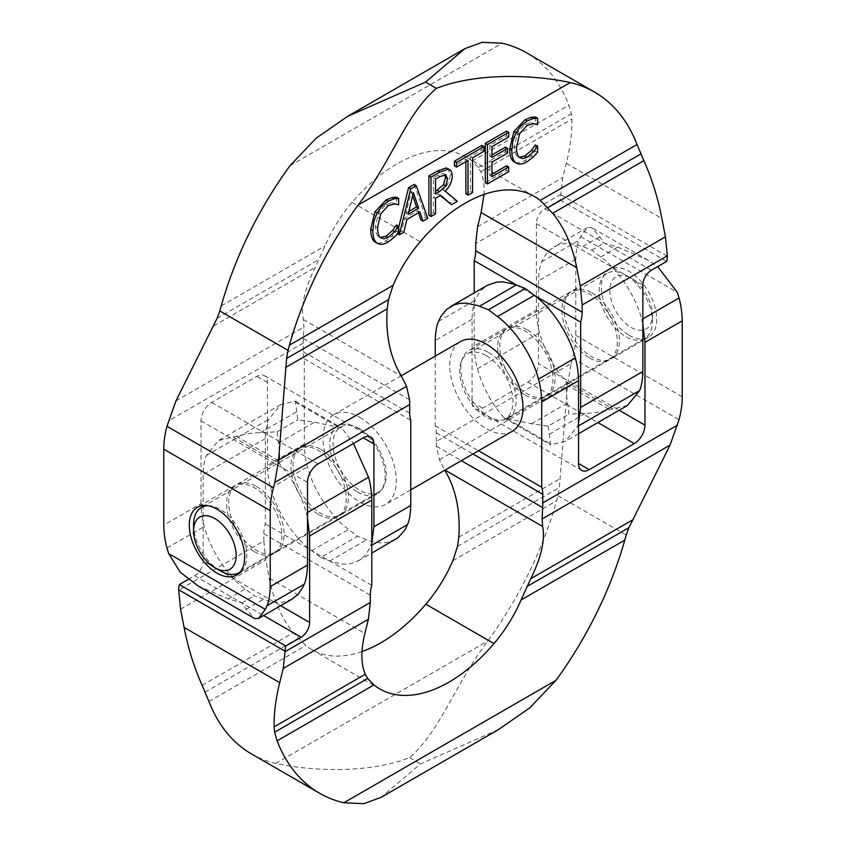 <?xml version="1.0" encoding="UTF-8"?>
<svg xmlns="http://www.w3.org/2000/svg" width="846" height="846" viewBox="0 0 846 846"><rect width="100%" height="100%" fill="white"/><g stroke="black" fill="none" stroke-linecap="round" stroke-linejoin="round"><path stroke-width="0.63" stroke-dasharray="4.23 3.17" d="M627.478 405.467L609.712 409.697C600.586 412.055 592.549 413.25 585.591 413.292L568.861 414.223L567.624 402.918C566.482 398.477 566.111 392.417 566.513 384.761L566.408 382.128C553.675 367.587 544.75 351.164 539.621 332.859C537.686 326.175 536.597 318.561 536.385 310.038L474.204 345.94C474.426 354.463 475.505 362.067 477.451 368.761C482.516 386.95 491.441 403.373 504.237 418.03L531.457 423.804L548.187 426.151L568.861 414.223M304.296 444.034L267.463 465.3C267.674 473.823 268.753 481.437 270.699 488.121C276.166 510.127 293.351 537.411 311.709 550.672L320.687 557.503L357.53 536.237L348.541 529.406C330.194 516.145 313.009 488.861 307.532 466.855C305.596 460.161 304.518 452.557 304.296 444.034L304.296 358.767A30.107 17.385 120 0 1 303.228 351.703L303.228 343.085A90.363 52.166 60 0 1 303.365 338.4L303.915 327.011L303.333 319.524C300.764 306.019 304.729 288.613 315.23 267.304L324.949 246.006A102.377 59.114 -60 0 1 352.021 202.416A138.511 79.968 -60 0 1 466.178 157.06A138.511 79.968 -60 0 1 472.047 161.078L478.307 167.519L480.75 171.738C483.426 177.935 484.515 185.496 484.007 194.453M536.385 310.038L536.385 223.545A12.045 6.958 120 0 1 544.898 208.793L560.158 199.984A17.84 10.3 -60 0 0 560.866 194.76L562.78 177.554L566.291 163.363C570.278 147.151 572.15 132.41 571.896 119.117L571.367 113.787L568.914 105.158A258.961 149.509 120 0 0 526.402 52.748M527.439 329.951A39.149 22.599 60 0 1 553.009 364.446A39.149 22.599 60 0 1 547.013 395.822A39.149 22.599 60 0 1 527.439 393.876A39.149 22.599 60 0 1 501.868 359.381A39.149 22.599 60 0 1 507.864 328.015A39.149 22.599 60 0 1 527.439 329.951M589.609 357.985A39.149 22.599 -120 0 0 609.183 359.92A39.149 22.599 -120 0 0 615.19 328.555A39.149 22.599 -120 0 0 589.609 294.059A39.149 22.599 -120 0 0 570.045 292.124A39.149 22.599 -120 0 0 564.039 323.489A39.149 22.599 -120 0 0 589.609 357.985M254.255 551.603A39.149 22.599 -120 0 0 273.829 553.538A39.149 22.599 -120 0 0 279.836 522.172A39.149 22.599 -120 0 0 254.255 487.677A39.149 22.599 -120 0 0 234.68 485.731A39.149 22.599 -120 0 0 228.684 517.107A39.149 22.599 -120 0 0 254.255 551.603M320.687 449.321A39.149 22.599 60 0 1 346.268 483.817A39.149 22.599 60 0 1 340.261 515.182A39.149 22.599 60 0 1 320.687 513.247A39.149 22.599 60 0 1 295.117 478.751A39.149 22.599 60 0 1 301.113 447.375A39.149 22.599 60 0 1 320.687 449.321M357.53 491.981A39.149 22.599 -120 0 0 377.094 493.916A39.149 22.599 -120 0 0 383.101 462.55A39.149 22.599 -120 0 0 357.53 428.055A39.149 22.599 -120 0 0 337.956 426.109A39.149 22.599 -120 0 0 331.949 457.485A39.149 22.599 -120 0 0 357.53 491.981M519.539 133.88L517.414 132.653L514.368 146.295C514.442 151.571 515.5 154.934 517.519 156.362L519.222 157.219M537.263 124.764L531.299 122.459L524.943 124.246L517.414 132.653M537.622 152.291L535.497 151.064L530.96 155.907L524.89 160.56C520.396 163.162 516.737 163.542 513.934 161.723M535.497 144.814L535.497 151.064M533.096 157.134L530.96 155.907M537.622 124.552L535.137 123.527M535.497 117.012L535.497 123.326M397.472 233.856L398.667 227.331M427.769 218.384L425.644 217.158L420.864 219.918M414.159 184.449L425.644 217.158M408.142 214.26L406.017 213.033L408.84 211.394M403.806 232.227L401.681 230.99L397.091 233.644M406.894 219.442L404.769 218.215L401.681 230.99M419.902 211.934L417.776 210.707L404.769 218.215M418.463 212.758L417.776 210.707M413.387 192.708L411.262 191.482L406.017 213.033M412.679 195.638L411.262 191.482M444.901 174.667L443.315 173.483L437.9 175.27L433.395 177.871L433.395 192.655L435.531 191.429M445.44 174.71L443.315 173.483M447.788 168.47L450.188 174.329C449.998 180.219 447.64 185.422 443.114 189.948L455.233 200.068L449.353 203.463M445.25 191.175L443.114 189.948M457.369 201.306L455.233 200.068M435.531 179.098L433.395 177.871M435.531 193.893L433.395 192.655M435.531 213.911L433.395 212.684L428.869 215.296M435.531 198.26L433.395 197.023L433.395 212.684M440.724 195.257L438.588 194.03L433.395 197.023M440.28 195.511L438.588 194.03M394.141 237.356L392.015 236.129L385.945 240.782C381.44 243.384 377.792 243.764 374.979 241.945M398.667 204.774L392.343 202.68L385.998 204.468L378.458 212.875L375.423 226.517C375.497 231.793 376.544 235.156 378.574 236.584L380.266 237.44M396.541 197.234L396.541 203.548M398.318 204.986L396.182 203.749M398.667 232.513L396.541 231.286L392.015 236.129M396.541 225.036L396.541 231.286M380.584 214.101L378.458 212.875M483.975 151.254L481.85 150.028L470.418 156.626L470.418 191.302L465.892 193.924M481.85 145.364L481.85 150.028M472.554 157.853L470.418 156.626M472.554 192.539L470.418 191.302M468.018 160.465L465.892 159.238L454.461 165.837M465.892 161.692L465.892 159.238M508.742 136.957L506.617 135.73L489.834 145.417L489.834 156.193L491.96 154.966M506.617 131.067L506.617 135.73M491.96 146.644L489.834 145.417M491.96 157.419L489.834 156.193M508.742 171.643L506.617 170.406L485.297 182.715M506.617 165.753L506.617 170.406M491.96 176.677L489.834 175.45L491.96 174.213M491.96 162.072L489.834 160.846L489.834 175.45M507.611 153.041L505.485 151.804L489.834 160.846M505.485 147.151L505.485 151.804M292.124 599.084L282.85 602.246L276.61 602.5L270.054 601.538L254.255 595.859L245.277 589.028C226.918 575.766 209.734 548.483 204.267 526.476C202.321 519.782 201.242 512.179 201.031 503.656L163.764 525.165M198.059 585.897L228.198 598.883L242.009 602.923L246.165 609.257L254.466 618.468M548.187 426.151L550.64 444.816L565.308 441.358L577.427 426.49L578.537 423.254M320.687 557.503L333.113 562.262L343.042 564.145L349.282 563.891L355.003 562.421L360.142 559.724L364.563 555.896L368.824 549.858L371.796 542.614M395.389 539.462L386.114 542.624L379.875 542.878L369.945 540.996L357.53 536.237M242.009 602.923L254.255 595.859M267.463 465.3L267.463 382.498A15.059 8.693 120 0 0 264.343 375.603A15.059 8.693 120 0 0 256.814 376.343L211.669 402.41A15.059 8.693 120 0 0 201.031 420.843L201.031 503.656M474.204 345.94L474.204 292.917M504.237 418.03L550.64 444.816M516.166 284.891L534.45 295.455M560.158 199.984L666.627 261.446M566.408 382.128L612.811 408.925M304.296 358.767L410.754 420.229M307.489 517.646L306.379 513.141C301.313 494.942 292.378 478.519 279.592 463.872L279.487 461.239C279.899 453.858 279.529 447.798 278.376 443.082L277.139 431.777L260.409 432.708C253.821 432.687 245.774 433.882 236.288 436.303L218.522 440.533L206.392 455.412C204.457 459.864 203.378 466.231 203.156 474.5L203.156 560.993L280.629 605.715M251.463 753.913A258.961 149.509 120 0 0 275.701 763.441C306.95 770.378 366.477 774.629 409.57 757.614C439.412 732.541 454.482 685.175 487.856 640.951A266.49 153.856 120 0 0 556.626 500.779L557.916 495.619A102.112 75.569 -98.9 0 0 559.396 487.518L567.402 385.85L571.135 363.611L436.303 441.443A90.363 52.166 -120 0 0 436.441 446.286L439.444 459.727L444.785 470.228M361.993 651.547A138.511 79.968 -60 0 1 311.688 649.601A138.511 79.968 -60 0 1 305.818 645.583L293.298 632.713C281.559 618.193 273.544 600.047 269.261 578.262L265.75 560.01L263.836 541.017L178.665 590.191M256.391 486.439A39.149 22.599 60 0 1 281.961 520.935A39.149 22.599 60 0 1 275.955 552.311A39.149 22.599 60 0 1 256.391 550.365A39.149 22.599 60 0 1 230.81 515.87A39.149 22.599 60 0 1 236.817 484.504A39.149 22.599 60 0 1 256.391 486.439M318.561 514.474A39.149 22.599 -120 0 0 338.136 516.409A39.149 22.599 -120 0 0 344.132 485.044A39.149 22.599 -120 0 0 318.561 450.548A39.149 22.599 -120 0 0 298.987 448.613A39.149 22.599 -120 0 0 292.991 479.978A39.149 22.599 -120 0 0 318.561 514.474M591.745 292.832A39.149 22.599 60 0 1 617.316 327.328A39.149 22.599 60 0 1 611.32 358.693A39.149 22.599 60 0 1 591.745 356.758A39.149 22.599 60 0 1 566.164 322.263A39.149 22.599 60 0 1 572.171 290.887A39.149 22.599 60 0 1 591.745 292.832M629.001 335.238A39.149 22.599 -120 0 0 648.575 337.184A39.149 22.599 -120 0 0 654.582 305.808A39.149 22.599 -120 0 0 629.001 271.312A39.149 22.599 -120 0 0 609.427 269.377A39.149 22.599 -120 0 0 603.431 300.742A39.149 22.599 -120 0 0 629.001 335.238M488.47 352.454A39.149 22.599 60 0 1 514.051 386.95A39.149 22.599 60 0 1 508.044 418.315A39.149 22.599 60 0 1 488.47 416.369A39.149 22.599 60 0 1 462.899 381.884A39.149 22.599 60 0 1 468.906 350.508A39.149 22.599 60 0 1 488.47 352.454M525.313 395.103A39.149 22.599 -120 0 0 544.887 397.049A39.149 22.599 -120 0 0 550.883 365.684A39.149 22.599 -120 0 0 525.313 331.188A39.149 22.599 -120 0 0 505.739 329.242A39.149 22.599 -120 0 0 499.732 360.608A39.149 22.599 -120 0 0 525.313 395.103M263.836 541.017L263.836 533.763A30.107 17.385 120 0 1 265.327 523.864L265.327 438.598C265.549 430.328 266.627 423.973 268.573 419.51L280.692 404.642L295.36 401.184L297.813 419.849L314.543 422.196L341.763 427.97L353.459 443.484M581.657 470.397L475.198 408.935A15.059 8.693 120 0 1 472.079 402.04L472.079 319.238C472.301 310.968 473.379 304.602 475.315 300.15L477.916 294.842L481.437 290.104L487.444 285.271M642.844 324.029L641.733 319.524C636.266 297.517 619.082 270.234 600.723 256.973L591.745 250.141L581.033 245.953L569.39 243.5L563.15 243.754L557.429 245.224L549.974 249.707L544.348 256.486L541.747 261.795C539.811 266.247 538.733 272.613 538.511 280.883L538.511 363.685L619.177 410.257M571.135 363.611L572.562 358.228A75.283 43.463 -60 0 0 575.777 335.354L575.777 259.362C575.989 251.093 577.067 244.737 579.013 240.285A74.215 42.85 60 0 1 580.694 236.584L587.484 227.521L591.534 227.532L599.835 236.743L603.991 243.077L617.802 247.117L647.951 260.103L657.712 266.585M498.241 729.728L420.462 763.896L381.081 797.366M277.139 431.777L297.813 419.849M591.745 250.141L603.991 243.077M188.288 579.415L194.643 575.745A12.045 6.958 120 0 0 203.156 560.993M436.303 441.443L436.303 432.824A30.107 17.385 120 0 0 435.246 425.771L435.246 356.124M475.198 408.935A15.059 8.693 120 0 0 482.728 408.184L527.862 382.128A15.059 8.693 120 0 0 538.511 363.685M295.36 401.184L341.763 427.97M265.327 523.864L371.796 585.326M233.189 437.075L279.592 463.872M435.246 425.771L478.519 450.749M359.656 417.279A51.796 29.906 60 0 1 393.485 462.921A51.796 29.906 60 0 1 385.554 504.428A51.796 29.906 60 0 1 359.656 501.858A51.796 29.906 60 0 1 325.816 456.216A51.796 29.906 60 0 1 333.758 414.72A51.796 29.906 60 0 1 359.656 417.279M512.242 431.28A51.796 29.906 60 0 1 486.344 428.721A51.796 29.906 60 0 1 452.515 383.079A51.796 29.906 60 0 1 460.446 341.573M208.031 505.728A37.636 21.732 60 0 1 220.193 509.355A37.636 21.732 60 0 1 244.388 541.271A37.636 21.732 60 0 1 240.338 571.811M631.137 278.249L625.807 275.172A37.636 21.732 60 0 1 652.425 321.279A37.636 21.732 60 0 1 644.631 338.506A37.636 21.732 60 0 1 625.807 336.645A37.636 21.732 60 0 1 601.22 303.471A37.636 21.732 60 0 1 606.994 273.311A37.636 21.732 60 0 1 625.807 275.172L631.137 278.249A30.107 17.385 60 0 1 652.425 315.124A30.107 17.385 60 0 1 631.137 327.423A30.107 17.385 60 0 1 609.839 290.538A30.107 17.385 60 0 1 631.137 278.249M486.344 355.69A37.636 21.732 60 0 1 510.931 388.864A37.636 21.732 60 0 1 505.168 419.024A37.636 21.732 60 0 1 486.344 417.163A37.636 21.732 60 0 1 461.757 383.989A37.636 21.732 60 0 1 467.521 353.829A37.636 21.732 60 0 1 486.344 355.69M359.656 428.837A37.636 21.732 60 0 1 384.243 462.011A37.636 21.732 60 0 1 378.479 492.171A37.636 21.732 60 0 1 359.656 490.31A37.636 21.732 60 0 1 335.069 457.136A37.636 21.732 60 0 1 340.832 426.976A37.636 21.732 60 0 1 359.656 428.837M220.193 570.828A37.636 21.732 60 0 1 193.575 524.721M566.513 384.761L609.712 409.697M217.073 318.339L318.963 259.511M478.307 167.519L571.367 113.787M527.079 125.483L524.943 124.246M516.504 147.521L514.368 146.295M519.645 157.599L517.519 156.362M527.016 161.787L524.89 160.56M533.424 123.696L531.299 122.459M440.026 176.497L437.9 175.27M452.314 175.556L450.188 174.329M388.071 242.009L385.945 240.782M394.479 203.918L392.343 202.68M388.124 205.705L385.998 204.468M380.7 237.821L378.574 236.584M377.549 227.743L375.423 226.517M472.047 161.078L568.914 105.158M480.75 171.738L571.896 119.117M477.609 226.728L562.78 177.554M213.647 325.953L315.23 267.304M175.957 400.888L303.915 327.011M560.866 194.347L475.695 243.511M303.228 343.085L168.407 420.927M477.451 368.761L539.621 332.859M270.699 488.121L307.532 466.855M167 547.997L204.267 526.476M531.457 423.804L567.624 402.918M311.709 550.672L348.541 529.406M228.198 598.883L245.277 589.028M549.424 434.167L585.591 413.292M329.676 561.046L366.508 539.78M577.427 426.49L578.537 425.845M370.685 545.85L371.796 545.205M246.165 609.257L263.243 599.402M221.24 305.882L324.949 246.006M289.998 165.71L502.164 43.22M267.463 382.498L256.814 376.343M303.333 319.524L401.469 376.184M303.365 338.4L409.559 399.714M507.357 418.929L550.535 443.854M352.021 202.416L420.166 241.755M211.669 402.41L318.138 463.872M201.031 420.843L307.489 482.315M566.291 163.363L661.91 218.575M560.866 194.76L667.335 256.232M544.898 208.793L651.357 270.255M536.385 223.545L642.844 285.007M303.228 351.703L409.697 413.176M236.288 436.303L279.487 461.239M457.506 546.347L559.396 487.518M205.113 692.07L298.173 638.339M208.951 701.503L305.818 645.583M202.152 685.345L293.298 632.713M180.579 609.183L265.75 560.01M458.828 537.157L560.401 478.508M439.444 459.727L567.402 385.85M265.327 438.598L203.156 474.5M206.392 455.412L268.573 419.51M438.482 321.417L475.315 300.15M472.079 319.238L435.246 340.504M541.747 261.795L579.013 240.285M575.777 259.362L538.511 280.883M260.409 432.708L296.576 411.833M582.757 246.598L599.835 236.743M278.376 443.082L314.543 422.196M306.379 513.141L307.489 512.496M641.733 319.524L642.844 318.879M600.723 256.973L617.802 247.117M452.906 560.655L556.626 500.779M275.701 763.441L487.856 640.951M580.694 236.584L677.308 292.367M472.079 402.04L482.728 408.184M575.777 335.354L682.236 396.827M572.562 358.228L679.021 419.701M557.916 495.619L626.262 535.084M436.441 446.286L461.345 460.668M295.466 402.146L338.643 427.071M269.261 578.262L364.88 633.464M263.836 533.763L370.305 595.224M527.862 382.128L597.879 422.556M409.57 757.614L420.462 763.896M194.643 575.745L263.592 615.55M436.303 432.824L472.935 453.974M609.183 359.92L547.013 395.822M273.829 553.538L236.573 575.047M377.094 493.916L340.261 515.182M520.205 157.969L518.08 156.743M444.044 173.758L446.17 174.985M381.26 238.191L379.135 236.965M337.956 426.109L301.113 447.375M234.68 485.731L197.425 507.251M570.045 292.124L507.864 328.015M578.537 433.723L565.308 441.358M358.556 560.729L371.796 553.083M534.312 196.399L466.178 157.06M370.802 437.065L264.343 375.603M338.136 516.409L275.955 552.311M648.575 337.184L611.32 358.693M544.887 397.049L508.044 418.315M505.739 329.242L468.906 350.508M609.427 269.377L572.171 290.887M298.987 448.613L236.817 484.504M280.692 404.642L218.522 440.533M587.484 227.521L553.876 246.916M647.951 260.103L591.534 227.532M379.822 688.94L311.688 649.601M410.754 489.876L385.554 504.428M644.631 338.506L505.168 419.024M378.479 492.171L240.148 572.033M340.832 426.976L204.965 505.422M606.994 273.311L467.521 353.829M652.425 315.124L652.425 321.279M401.216 375.772L333.758 414.72"/><path stroke-width="1.27" d="M594.537 92.087A258.961 149.509 -60 0 1 637.049 144.497L643.848 160.655C651.854 178.421 657.881 197.731 661.91 218.575L665.421 236.817L667.335 255.809L582.164 304.983L580.25 285.99L576.739 267.738C572.456 245.953 564.441 227.807 552.702 213.287L540.182 200.417A138.511 79.968 120 0 0 534.312 196.399A138.511 79.968 120 0 0 420.166 241.755A102.377 59.114 120 0 0 393.094 285.345L388.494 299.653L387.172 308.843C385.48 335.238 390.249 357.678 401.469 376.184L406.556 386.273L409.559 399.714A90.353 52.166 60 0 1 409.697 404.557L274.865 482.389L278.598 460.15L286.604 358.482A102.112 75.569 81.1 0 1 288.084 350.381L289.374 345.221A266.49 153.856 -60 0 1 358.144 205.049C391.518 160.825 406.588 113.459 436.43 88.386C479.523 71.371 539.05 75.622 570.299 82.559A258.961 149.509 -60 0 1 594.537 92.087L526.402 52.748A258.961 149.509 120 0 0 502.164 43.22L482.199 42.3L464.919 48.634L425.538 82.104L347.759 116.272L316.193 138.152L289.998 165.71A266.49 153.856 120 0 0 221.24 305.882L219.738 310.916A102.112 75.569 81.1 0 1 217.073 318.339L175.957 400.888L166.979 426.299L273.438 487.772A75.283 43.463 120 0 0 270.223 510.646L270.223 586.638C270.011 594.907 268.933 601.263 266.987 605.715L304.253 584.205L303.069 586.891L298.13 594.252L292.124 599.084L258.516 618.479L265.306 609.416A74.215 42.85 -120 0 0 266.987 605.715M216.999 509.186A39.149 22.599 60 0 1 242.569 543.682A39.149 22.599 60 0 1 236.573 575.047A39.149 22.599 60 0 1 216.999 573.112A39.149 22.599 60 0 1 191.418 538.616A39.149 22.599 60 0 1 197.425 507.251A39.149 22.599 60 0 1 216.999 509.186M513.934 161.723L516.06 162.95C518.862 164.769 522.521 164.388 527.016 161.787L533.096 157.134L537.622 152.291L537.622 146.041L533.678 151.476L527.079 157.229L523.008 158.593L519.645 157.599C517.625 156.161 516.578 152.798 516.504 147.521L519.539 133.88L527.079 125.483L533.424 123.696L537.622 124.552L537.622 118.239L533.096 118.556L527.1 120.999L520.861 125.991L516.028 132.811L512.866 141.007L511.777 150.25C511.841 156.88 513.268 161.121 516.06 162.95L513.934 161.723C511.143 159.894 509.715 155.653 509.652 149.023L513.903 131.585L524.975 119.772L530.96 117.33L535.497 117.012L537.622 118.239M519.222 157.219L524.943 156.002L531.542 150.25L535.158 145.004L537.622 146.041M533.678 151.476L531.542 150.25M537.295 146.231L535.158 145.004M533.096 118.556L530.96 117.33M399.227 234.871L403.806 232.227L406.894 219.442L419.902 211.934L422.989 221.144L427.769 218.384L416.285 185.676L410.712 188.901L399.227 234.871L397.472 233.856M410.712 188.901L408.576 187.675L414.159 184.449L416.285 185.676M398.667 227.331L408.576 187.675M422.989 221.144L420.864 219.918L418.463 212.758M418.664 208.19L408.142 214.26L413.387 192.708L418.664 208.19L416.528 206.953L412.679 195.638M408.84 211.394L416.528 206.953M457.369 201.306L445.25 191.175C449.776 186.649 452.134 181.446 452.314 175.556L451.278 170.977L448.443 169.179L439.783 172.119L431.005 177.184L431.005 216.523L435.531 213.911L435.531 198.26L440.724 195.257L451.489 204.7L457.369 201.306M445.44 174.71L447.597 178.696L445.662 186.004L439.508 191.598L435.531 193.893L435.531 179.098L440.026 176.497L446.17 174.985M435.531 191.429L443.526 184.766L445.461 177.47L444.901 174.667M445.662 186.004L443.526 184.766M431.005 177.184L428.869 175.957L437.646 170.892L446.318 167.952L449.913 169.697M431.005 216.523L428.869 215.296L428.869 175.957M451.489 204.7L440.28 195.511M374.979 241.945L377.538 243.447L374.979 241.945C372.198 240.116 370.77 235.875 370.707 229.245L374.958 211.807L386.019 199.994L392.015 197.552L396.541 197.234L398.667 198.461L394.141 198.778L388.155 201.221L381.916 206.213L377.083 213.033L373.921 221.229L372.832 230.472C372.896 237.102 374.323 241.343 377.115 243.172C379.917 244.991 383.566 244.61 388.071 242.009L394.141 237.356L398.667 232.513L398.667 226.263L396.541 225.036L398.339 226.453L394.722 231.698L392.597 230.472L396.214 225.226M394.141 198.778L392.015 197.552M394.722 231.698L388.124 237.451L384.052 238.815L380.7 237.821C378.67 236.383 377.623 233.02 377.549 227.743L380.584 214.101L388.124 205.705L394.479 203.918L398.667 204.774L398.667 198.461M380.266 237.44L385.998 236.224L392.597 230.472M468.018 195.151L472.554 192.539L472.554 157.853L483.975 151.254L483.975 146.601L456.597 162.411L456.597 167.064L468.018 160.465L468.018 195.151L465.892 193.924L465.892 161.692M483.975 146.601L481.85 145.364L454.461 161.184L456.597 162.411M456.597 167.064L454.461 165.837L454.461 161.184M487.433 144.603L487.433 183.942L485.297 182.715L485.297 143.376L506.617 131.067L508.742 132.304L487.433 144.603L485.297 143.376M487.433 183.942L508.742 171.643L508.742 166.979L491.96 176.677L491.96 162.072L507.611 153.041L507.611 148.378L491.96 157.419L491.96 146.644L508.742 136.957L508.742 132.304M507.611 148.378L505.485 147.151L491.96 154.966M508.742 166.979L506.617 165.753L491.96 174.213M484.007 194.453L481.12 212.536L477.609 226.728L475.695 243.511L475.695 250.776L582.164 312.237A30.107 17.385 -60 0 1 580.673 322.136L580.673 407.402L578.537 423.254M166.979 426.299A75.283 43.463 -60 0 0 163.764 449.173L163.764 525.165C163.987 533.689 165.065 541.303 167 547.997A74.215 42.85 -120 0 0 168.692 553.633L180.177 572.171L198.059 585.897L254.466 618.468L258.516 618.479M667.335 255.809L667.335 256.232A17.84 10.3 120 0 1 666.627 261.446L651.357 270.255A12.045 6.958 -60 0 0 642.844 285.007L642.844 371.5C642.622 379.769 641.543 386.136 639.608 390.588L627.478 405.467L578.537 433.723M409.697 404.557L409.697 413.176A30.107 17.385 -60 0 0 410.754 420.229L410.754 505.496C410.532 513.765 409.453 520.131 407.518 524.583L404.917 529.892L398.17 537.601L371.796 553.083M371.796 542.614L373.921 526.762L373.921 443.96A15.059 8.693 -60 0 0 370.802 437.065A15.059 8.693 -60 0 0 363.272 437.816L373.921 443.96M363.272 437.816L318.138 463.872A15.059 8.693 -60 0 0 307.489 482.315L307.489 565.117C307.267 573.387 306.189 579.753 304.253 584.205M274.865 482.389L273.438 487.772M474.204 292.917L474.204 260.674A30.107 17.385 120 0 0 475.695 250.776M474.204 260.674L516.166 284.891M534.45 295.455L580.673 322.136M582.164 304.983L582.164 312.237M444.785 470.228C455.835 488.671 460.51 510.984 458.828 537.157L457.506 546.347L452.906 560.655A102.377 59.114 -60 0 1 425.834 604.245A138.511 79.968 -60 0 1 361.993 651.547M353.459 443.484L368.549 477.239C370.495 483.933 371.574 491.537 371.796 500.06L371.796 585.326A30.107 17.385 -60 0 0 370.305 595.224L370.305 602.489L368.391 619.272L364.88 633.464C360.766 650.394 360.893 663.994 365.25 674.262L367.693 678.481L373.953 684.922A138.511 79.968 120 0 0 379.822 688.94A138.511 79.968 120 0 0 493.979 643.584A102.377 59.114 120 0 0 521.051 599.994L530.77 578.696C541.271 557.387 545.236 539.981 542.667 526.476L542.085 518.989L542.635 507.6A90.353 52.166 -120 0 0 542.772 502.915L542.772 494.297A30.107 17.385 -60 0 0 541.704 487.233L478.519 450.749M657.712 266.585L677.308 292.367A74.215 42.85 60 0 1 679 298.004C680.935 304.697 682.013 312.311 682.236 320.835L682.236 396.827A75.283 43.463 120 0 1 679.021 419.701L670.043 445.112L628.927 527.661A102.112 75.569 -98.9 0 0 626.262 535.084L624.76 540.118A266.49 153.856 -60 0 1 556.002 680.29L529.808 707.848L498.241 729.728L381.081 797.366L363.801 803.7L343.836 802.78A258.961 149.509 -60 0 1 319.598 793.252A258.961 149.509 -60 0 1 277.086 740.842L274.633 732.213L274.104 726.883C273.85 713.59 275.722 698.849 279.709 682.637L283.22 668.446L285.134 651.24A17.84 10.3 120 0 1 285.842 646.016L301.102 637.207A12.045 6.958 -60 0 0 309.615 622.455L309.615 535.962L307.489 517.646M188.288 579.415L179.373 584.554A17.84 10.3 -60 0 0 178.665 589.768L180.579 609.183L184.09 627.425C188.119 648.269 194.146 667.579 202.152 685.345L208.951 701.503A258.961 149.509 120 0 0 251.463 753.913L319.598 793.252M450.611 306.538L487.444 285.271L496.718 282.109L502.958 281.855L514.601 284.309L525.313 288.497L534.291 295.328C552.65 308.589 569.834 335.873 575.301 357.879C577.247 364.563 578.326 372.177 578.537 380.7L541.704 401.966C541.482 393.443 540.404 385.839 538.468 379.145C532.991 357.139 515.806 329.855 497.459 316.594L488.47 309.763L477.768 305.575L466.125 303.122L459.886 303.376L454.165 304.846L446.699 309.329L441.083 316.108L438.482 321.417C436.547 325.869 435.468 332.235 435.246 340.504L435.246 356.124M488.47 309.763L525.313 288.497M682.236 320.835L644.969 342.344L642.844 324.029M644.969 342.344L644.969 425.157A15.059 8.693 -60 0 1 634.331 443.59L589.186 469.657A15.059 8.693 -60 0 1 581.657 470.397A15.059 8.693 -60 0 1 578.537 463.502L578.537 380.7M179.373 584.554L285.842 646.016M541.704 401.966L541.704 487.233M401.216 375.772L460.446 341.573A51.796 29.906 60 0 1 486.344 344.142A51.796 29.906 60 0 1 520.184 389.784A51.796 29.906 60 0 1 512.242 431.28L410.754 489.876M214.863 518.577A30.107 17.385 60 0 1 236.161 555.462A30.107 17.385 60 0 1 214.863 567.751L214.863 567.751A30.107 17.385 60 0 1 193.575 530.876A30.107 17.385 60 0 1 214.863 518.577M220.193 570.828L214.863 567.751L220.193 570.828A37.636 21.732 60 0 0 239.006 572.689A37.636 21.732 60 0 0 240.338 571.811M193.575 530.876L193.575 524.721A37.636 21.732 60 0 1 201.369 507.494A37.636 21.732 60 0 1 208.031 505.728M285.599 367.492L387.172 308.843M552.702 213.287L643.848 160.655M527.079 157.229L524.943 156.002M527.1 120.999L524.975 119.772M516.028 132.811L513.903 131.585M511.777 150.25L509.652 149.023M439.508 191.598L437.371 190.361M447.597 178.696L445.461 177.47M439.783 172.119L437.646 170.892M448.443 169.179L446.318 167.952M372.832 230.472L370.707 229.245M377.083 213.033L374.958 211.807M388.155 201.221L386.019 199.994M388.124 237.451L385.998 236.224M289.374 345.221L393.094 285.345M540.182 200.417L637.049 144.497M358.144 205.049L570.299 82.559M578.537 425.845L639.608 390.588M371.796 545.205L407.518 524.583M547.827 207.661L640.887 153.93M286.604 358.482L388.494 299.653M642.844 371.5L580.673 407.402M410.754 505.496L373.921 526.762M580.25 285.99L665.421 236.817M278.598 460.15L406.556 386.273M307.489 565.117L270.223 586.638M168.692 553.633L265.306 609.416M163.764 449.173L270.223 510.646M219.738 310.916L288.084 350.381M481.12 212.536L576.739 267.738M425.538 82.104L436.43 88.386M530.77 578.696L632.353 520.047M274.104 726.883L365.25 674.262M479.492 306.22L516.324 284.954M343.836 802.78L556.002 680.29M497.459 316.594L534.291 295.328M307.489 512.496L368.549 477.239M538.468 379.145L575.301 357.879M521.051 599.994L624.76 540.118M277.086 740.842L373.953 684.922M274.633 732.213L367.693 678.481M527.037 586.49L628.927 527.661M371.796 500.06L309.615 535.962M283.22 668.446L368.391 619.272M542.085 518.989L670.043 445.112M370.305 602.489L285.134 651.653M677.593 425.073L542.772 502.915M642.844 318.879L679 298.004M445.017 470.09L542.667 526.476M461.345 460.668L542.635 507.6M425.834 604.245L493.979 643.584M578.537 463.502L589.186 469.657M597.879 422.556L634.331 443.59M619.177 410.257L644.969 425.157M184.09 627.425L279.709 682.637M178.665 589.768L285.134 651.24M263.592 615.55L301.102 637.207M280.629 605.715L309.615 622.455M472.935 453.974L542.772 494.297M347.759 116.272L464.919 48.634M240.148 572.033L239.006 572.689M204.965 505.422L201.369 507.494"/></g></svg>
